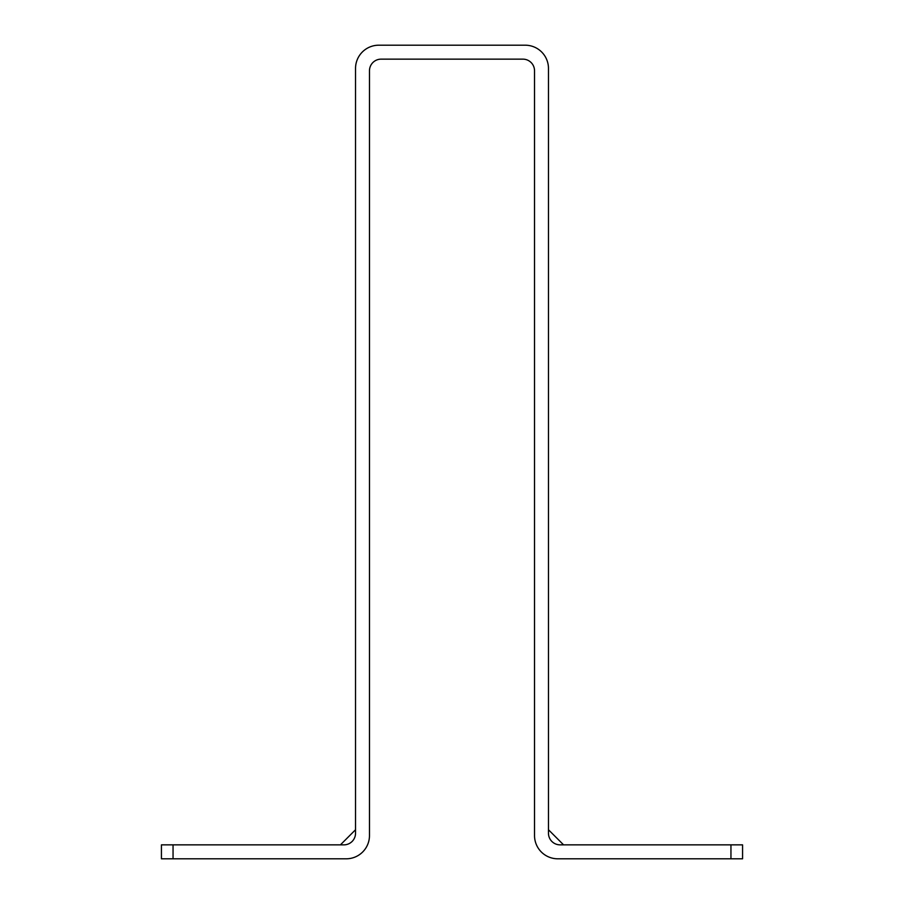 <?xml version="1.0" encoding="UTF-8"?>
<svg xmlns="http://www.w3.org/2000/svg" width="904" height="904" viewBox="0 0 904 904"><rect width="100%" height="100%" fill="white"/><g stroke="black" fill="none" stroke-linecap="round" stroke-linejoin="round"><path stroke-width="1.36" d="M534.524 70.772A11.628 11.628 0 0 0 522.896 59.144A11.628 11.628 0 0 1 534.524 70.772L534.524 835.556A23.244 23.244 0 0 0 557.768 858.8L730.952 858.8L730.952 844.856L560.096 844.856A11.628 11.628 0 0 1 548.468 833.228A11.628 11.628 0 0 0 560.096 844.856A11.628 11.628 0 0 1 548.468 833.228L548.468 68.444A23.244 23.244 0 0 0 525.224 45.2L378.776 45.2A23.244 23.244 0 0 0 355.532 68.444L355.532 833.228A11.628 11.628 0 0 1 343.904 844.856A11.628 11.628 0 0 0 355.532 833.228A11.628 11.628 0 0 1 343.904 844.856L173.048 844.856L173.048 858.8L346.232 858.8A23.244 23.244 0 0 0 369.476 835.556L369.476 70.772A11.628 11.628 0 0 1 381.104 59.144A11.628 11.628 0 0 0 369.476 70.772M548.468 833.228L548.468 482.216M548.468 434.971L548.468 421.784M548.468 378.652L548.468 253.38M548.468 210.248L548.468 197.061M548.468 149.804L548.468 103.316M525.224 45.2L378.776 45.2M381.104 59.144L522.896 59.144M730.952 844.856L742.568 844.856L742.568 858.8L730.952 858.8M563.576 844.856L548.468 829.748L563.576 844.856M173.048 858.8L161.432 858.8L161.432 844.856L173.048 844.856M355.532 829.748L340.424 844.856L355.532 829.748"/></g></svg>
